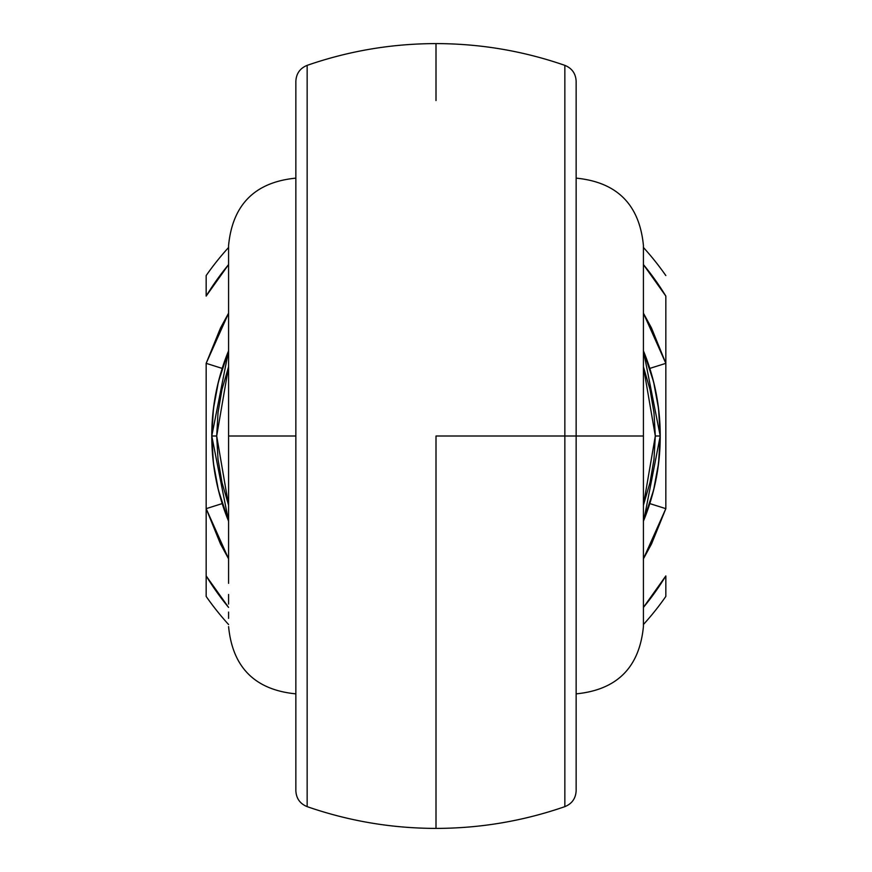 <?xml version="1.0" encoding="UTF-8"?>
<svg xmlns="http://www.w3.org/2000/svg" width="872" height="872" viewBox="0 0 872 872"><rect width="100%" height="100%" fill="white"/><g stroke="black" fill="none" stroke-linecap="round" stroke-linejoin="round"><path stroke-width="1.31" d="M564.849 126.309L564.849 436L576.141 436L576.141 139.585M643.416 315.086L643.416 626.597L643.416 436L576.141 436L576.141 790.424M295.859 790.424L295.859 436L228.584 436L228.584 583.335M307.151 66.207L307.151 805.793M576.141 790.762C575.738 798.447 571.978 803.733 564.849 806.644C523.113 821.097 480.167 828.346 436 828.4L436 436L564.849 436L564.849 66.207M436 100.574L436 43.6C391.833 43.654 348.887 50.903 307.151 65.356C300.023 68.267 296.262 73.553 295.859 81.238M307.151 769.823L307.151 765.3M307.151 788.55L307.151 785.585M307.151 776.124L307.151 770.423M307.151 800.758L307.151 799.035M307.151 793.062L307.151 788.779M307.151 803.243L307.151 800.801M307.151 71.166L307.151 68.757M307.151 83.189L307.151 78.938M307.151 72.965L307.151 71.275M307.151 101.534L307.151 95.876M307.151 86.426L307.151 83.483M307.151 106.7L307.151 102.242M657.826 468.711L659.57 453.222L660.224 436L658.567 463.261L653.597 490.129L643.416 521.194A224.224 224.224 0 0 0 649.803 503.591L654.36 486.968M656.213 478.238L656.66 475.861M656.779 475.164L657.357 471.796M217.651 487.023L222.197 503.591A224.224 224.224 0 0 0 228.584 521.194L218.403 490.129L213.433 463.261L211.776 436L212.43 453.178L214.043 467.861M214.654 471.817L215.199 475.055M215.319 475.709L215.809 478.357M576.141 81.576L576.141 436L643.416 436L643.416 583.335M228.584 315.086L228.584 436L295.859 436L295.859 81.576M665.837 575.923L643.416 607.413A269.077 269.077 0 0 0 665.837 575.923L665.837 596.426A280.283 280.283 0 0 1 643.416 624.526A280.283 280.283 0 0 0 665.837 596.426L665.837 575.923M228.584 313.179L220.474 328.068L206.163 363.341L206.163 575.923A269.077 269.077 0 0 0 228.584 607.413L206.163 575.923L206.163 508.659L220.474 543.932L228.584 558.821M643.416 558.821L651.526 543.932L665.837 508.659L665.837 363.341L651.526 328.068L643.416 313.179M214.174 403.289L212.43 418.778L211.776 436L213.433 408.739L218.403 381.871L228.584 350.806A224.224 224.224 0 0 0 222.197 368.409L217.64 385.032M215.787 393.763L215.34 396.139M215.221 396.836L214.643 400.204M654.349 384.977L649.803 368.409A224.224 224.224 0 0 0 643.416 350.806L653.597 381.871L658.567 408.739L660.224 436L659.57 418.822L657.957 404.139M657.346 400.183L656.801 396.945M656.681 396.291L656.191 393.643M564.849 102.22L564.849 106.7M564.849 83.472L564.849 86.426M564.849 95.876L564.849 101.544M564.849 71.275L564.849 72.965M564.849 78.938L564.849 83.2M564.849 68.757L564.849 71.177M564.849 805.793L564.849 436L436 436L436 771.426M564.849 800.812L564.849 803.243M564.849 788.789L564.849 793.062M564.849 799.035L564.849 800.736M564.849 770.434L564.849 776.124M564.849 785.585L564.849 788.539M564.849 765.3L564.849 769.802M228.584 624.526A280.283 280.283 0 0 1 206.163 596.426A280.283 280.283 0 0 0 228.584 624.526M206.163 275.574A280.283 280.283 0 0 1 228.584 247.474A280.283 280.283 0 0 0 206.163 275.574L206.163 296.077L228.584 264.587A269.077 269.077 0 0 0 206.163 296.077L206.163 275.574M643.416 247.474A280.283 280.283 0 0 1 665.837 275.574A280.283 280.283 0 0 0 643.416 247.474M643.416 264.587L665.837 296.077L665.837 363.341L665.837 296.077A269.077 269.077 0 0 0 643.416 264.587M206.163 575.923L206.163 596.426L206.163 575.923M222.197 368.409L206.163 363.341L222.197 368.409C215.231 390.405 211.754 412.936 211.776 436L216.692 436L228.584 366.785L221.979 389.512L218.022 412.609L216.692 436L218.022 459.391L221.979 482.488L228.584 505.215L216.692 436L211.776 436C211.776 459.053 215.253 481.584 222.197 503.591L206.163 508.659L206.163 363.341L228.584 313.19M643.416 505.215L650.022 482.488L653.978 459.391L655.308 436L653.978 412.609L650.022 389.512L643.416 366.785L655.308 436L643.416 505.215M643.416 313.19L665.837 363.341L649.803 368.409L645.4 355.82M665.837 363.341L665.837 508.659L649.803 503.591C656.769 481.595 660.246 459.064 660.224 436C660.224 412.947 656.747 390.416 649.803 368.409L665.837 363.341M649.803 503.591L665.837 508.659L643.416 558.81M228.584 558.81L206.163 508.659L222.197 503.591L226.6 516.18M643.416 350.806L660.224 436L655.308 436L660.224 436L643.819 520.192M643.896 520.006L644.975 517.292M228.584 594.475L228.584 604.089M228.584 612.09L228.584 618.39M228.584 253.61L228.584 259.911M228.584 267.911L228.584 301.232M643.416 594.475L643.416 604.089M643.416 612.09L643.416 618.39M643.416 253.61L643.416 259.911M643.416 267.911L643.416 288.665M228.584 436L228.584 245.403L228.584 436M643.416 436L643.416 245.403L643.416 436M307.151 745.691L307.151 126.309M295.859 139.585L295.859 732.415M228.584 350.806L211.776 436L228.584 521.194M576.141 732.415L576.141 436L564.849 436L564.849 745.691M436 43.6C480.167 43.654 523.113 50.903 564.849 65.356C571.978 68.267 575.738 73.553 576.141 81.238M576.141 693.861C616.995 689.872 639.427 667.451 643.416 626.597M295.859 693.861C255.006 689.872 232.573 667.451 228.584 626.597M436 828.4C391.833 828.346 348.887 821.097 307.151 806.644C300.023 803.733 296.262 798.447 295.859 790.762M295.859 178.139C255.006 182.128 232.573 204.549 228.584 245.403M576.141 178.139C616.995 182.128 639.427 204.549 643.416 245.403"/></g></svg>
